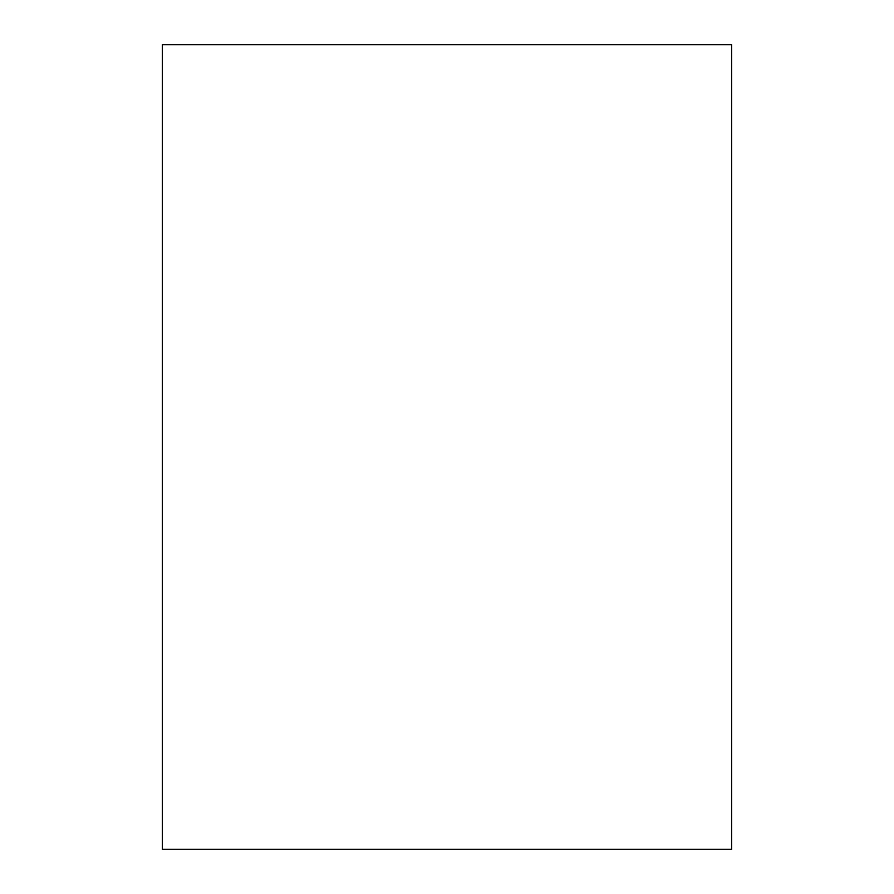 <?xml version="1.0" encoding="UTF-8"?>
<svg xmlns="http://www.w3.org/2000/svg" width="894" height="894" viewBox="0 0 894 894"><rect width="100%" height="100%" fill="white"/><g stroke="black" fill="none" stroke-linecap="round" stroke-linejoin="round"><path stroke-width="1.34" d="M731.65 447L731.65 849.3L162.35 849.3L162.35 44.7L731.65 44.7L731.65 447"/></g></svg>
